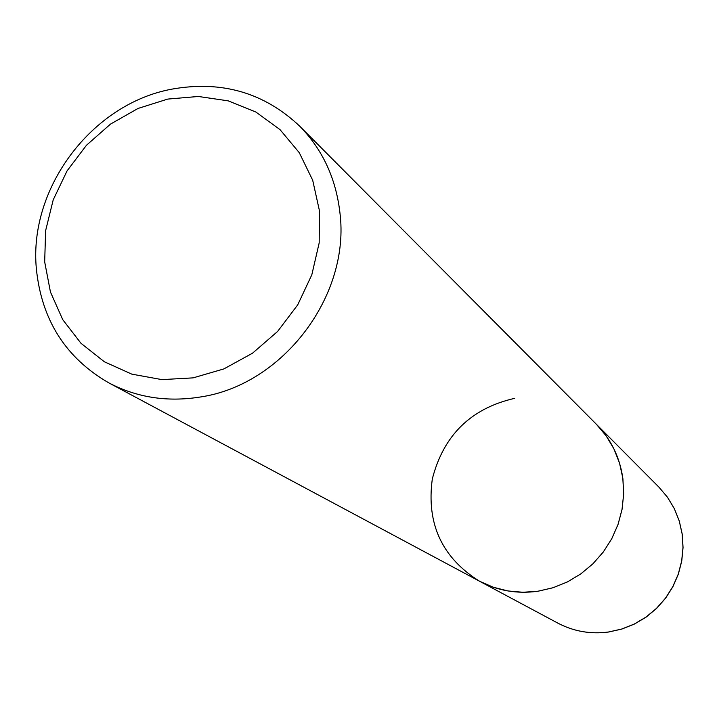 <?xml version="1.0" encoding="UTF-8"?>
<svg xmlns="http://www.w3.org/2000/svg" width="719" height="719" viewBox="0 0 719 719"><rect width="100%" height="100%" fill="white"/><g stroke="black" fill="none" stroke-linecap="round" stroke-linejoin="round"><path stroke-width="1.08" d="M36.345 268.609C28.634 187.731 92.23 103.599 172.057 89.111C221.65 80.303 264.206 92.661 299.715 126.185C322.489 149.471 335.872 178.195 339.88 212.366C350.701 295.446 282.944 384.998 200.188 397.023C167.257 402.272 136.79 397.553 108.794 382.859C65.636 357.918 41.477 319.829 36.345 268.609M658.937 487.14L667.475 497.233L674.314 508.621L679.257 521.005L682.178 534.091L682.996 547.536L681.675 561L678.26 574.157L672.822 586.641L665.497 598.154L656.474 608.391L645.995 617.091L634.32 624.029L621.746 629.035L608.607 631.983C590.578 634.374 573.636 631.417 557.8 623.103C573.681 631.435 590.641 634.401 608.696 632.01L621.845 629.062L634.419 624.056L646.093 617.127L656.573 608.427L665.587 598.199L672.903 586.695L678.332 574.202L681.747 561.054L683.05 547.581L682.223 534.136L679.293 521.041L674.341 508.648L667.493 497.251L658.937 487.14L596.393 424.291C611.096 439.327 619.94 457.518 622.915 478.836L623.67 494.196L622.016 509.591L617.981 524.618L611.671 538.899L603.241 552.084L592.896 563.822L580.907 573.825L567.579 581.842L553.244 587.675L538.279 591.18L523.064 592.276L507.965 590.955L493.36 587.252L479.618 581.276C441.969 557.773 426.205 523.648 432.326 478.908C443.569 435.175 471.026 408.311 514.687 398.335M167.77 99.078L198.327 96.472L228.184 100.849L255.883 112.047L279.997 129.6L299.284 152.707L312.693 180.235L319.461 210.829L319.182 242.914L311.812 274.829L297.711 304.874L277.597 331.459L252.531 353.191L223.861 368.919L193.105 377.87L161.883 379.614L131.802 374.141L104.39 361.801L80.995 343.305L62.733 319.64L50.456 292.04L44.677 261.878L45.63 230.646L53.215 199.846L67.038 170.942L86.433 145.292L110.465 124.126L138.012 108.461L167.77 99.078M299.715 126.185L596.393 424.291L606.135 435.831L613.918 448.872L619.526 463.081L622.816 478.117L623.679 493.585L622.106 509.097L618.106 524.259L611.788 538.684L603.313 551.985L592.896 563.822L580.808 573.897L567.354 581.959L552.893 587.783L537.803 591.252C517.096 594.092 497.71 590.766 479.618 581.276L108.794 382.859M557.8 623.103L479.618 581.276"/></g></svg>
